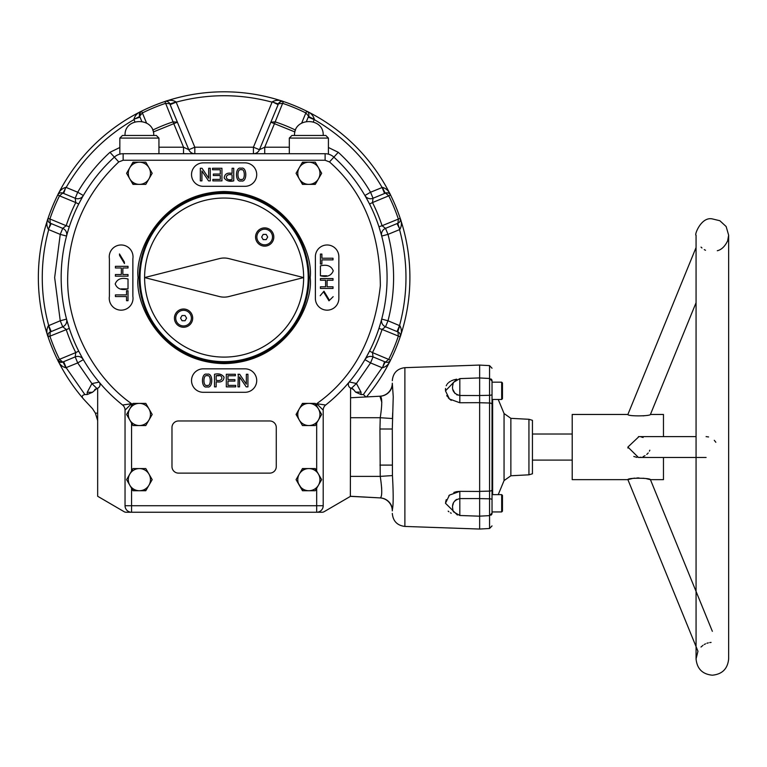 <?xml version="1.0" encoding="UTF-8"?>
<svg xmlns="http://www.w3.org/2000/svg" width="767" height="767" viewBox="0 0 767 767"><rect width="100%" height="100%" fill="white"/><g stroke="black" fill="none" stroke-linecap="round" stroke-linejoin="round"><path stroke-width="1.15" d="M715.841 442.271L714.278 440.296M48.1 334.182L48.053 336.818A185.777 185.777 0 0 1 48.053 218.336L47.861 219.995M48.369 229.381A6.519 0.623 112.5 0 0 50.258 223.197A3.912 3.912 0 0 1 48.053 218.336C46.365 222.305 46.471 225.987 48.369 229.381L51.197 223.581M309.043 277.577A84.916 84.916 0 0 0 224.127 192.661A84.916 84.916 0 0 0 139.21 277.577A84.916 84.916 0 0 0 224.127 362.494A84.916 84.916 0 0 0 309.043 277.577M66.777 319.983L66.547 319.101L60.238 320.769L62.731 326.79L50.258 331.958A6.519 0.623 67.5 0 0 48.369 325.764C46.471 329.168 46.365 332.849 48.053 336.818L48.043 336.809A3.912 3.912 0 0 1 50.258 331.958L49.913 336.186L48.053 336.818A185.777 185.777 0 0 0 57.736 360.193L61.485 362.36M350.586 496.354L380.24 497.908L350.586 496.268L324.115 511.704A3.912 3.912 0 0 1 322.15 512.241L316.685 512.241L316.685 505.721L131.56 505.721L131.56 512.241A6.519 6.519 0 0 1 125.04 505.721L125.04 410.134A6.519 6.519 0 0 0 122.586 405.034A162.959 162.959 0 0 1 114.36 157.13A13.039 13.039 0 0 1 123.142 153.726C117.025 154.675 117.025 154.675 123.142 153.726L325.112 153.726A13.039 13.039 0 0 1 333.885 157.13A162.959 162.959 0 0 1 325.659 405.034A6.519 6.519 0 0 0 323.204 410.134L323.204 505.721A6.519 6.519 0 0 1 316.685 512.241L126.104 512.241A3.912 3.912 0 0 1 124.129 511.704L98.08 496.508M392.301 429.012L392.445 475.569C393.433 493.459 393.433 504.657 392.445 509.144A13.039 13.01 -87 0 0 380.24 497.908C382.234 496.748 382.234 489.576 380.24 476.384L379.943 429.012L392.301 429.012L393.241 396.683L392.301 383.203C392.301 379.876 392.301 379.876 392.301 383.203A13.039 13.039 0 0 1 379.943 396.213L381.841 402.445M392.445 509.144L392.301 510.908C392.301 514.235 392.301 514.235 392.301 510.908A13.039 13.039 0 0 0 379.943 497.888L380.24 497.908M457.4 515.021L445.474 503.257L449.443 495.118L459.817 491.35L479.643 491.455L479.643 402.656L459.817 402.752L459.817 395.504C454.39 394.046 451.993 390.892 452.635 386.05L453.355 382.465L459.817 378.61L479.643 377.92L479.643 365.063L404.88 367.671L404.88 526.44L479.643 529.048L489.557 528.492L489.557 515.635L492.031 513.027L492.031 380.739C492.031 364.239 492.031 364.239 492.031 380.739L492.031 381.745L492.031 380.739A2.608 2.196 180 0 0 490.928 378.946M479.643 395.504L489.557 395.312L489.557 378.476L492.031 381.084L492.031 390.825M501.676 399.473L501.676 382.177L502.462 382.954L502.462 398.687L501.676 399.473L492.031 399.473L492.031 401.707M510.87 475.77L528.942 474.821L532.442 473.785L532.442 420.326L528.942 419.29L510.87 418.341L510.87 475.77L504.053 480.593L504.053 413.518L498.234 399.473M708.583 436.95L706.1 436.624M701.038 247.118L701.968 247.981M704.25 249.611L705.515 250.272M241.135 179.401C245.373 181.117 245.373 168.059 241.135 169.766C236.898 168.059 236.898 181.117 241.135 179.401M241.135 168.28C234.942 166.046 234.942 183.121 241.135 180.887C247.329 183.121 247.329 166.046 241.135 168.28M207.109 375.753C202.871 374.037 202.871 387.095 207.109 385.389C211.347 387.095 211.347 374.037 207.109 375.753M207.109 386.865C213.303 389.109 213.303 372.024 207.109 374.267C200.925 372.024 200.925 389.109 207.109 386.865M532.442 460.095L572.211 460.095M532.442 434.017L572.211 434.017M711.076 642.439L709.724 642.583M708.324 642.851L706.915 643.264M705.535 643.829L704.231 644.51M703.023 645.296L701 647.032M643.101 437.506L641.078 436.902M638.93 436.634L627.895 447.056L627.943 448.081M696.062 247.53L627.895 414.458L572.211 414.458L572.211 479.643L627.895 479.643C627.32 477.678 650.33 477.86 650.426 479.643L646.754 478.8M696.062 302.706L650.426 414.458C650.301 416.251 627.339 416.433 627.895 414.458M712.351 631.308L650.426 479.643L663.465 479.643L663.465 457.487M696.062 646.581L696.062 658.901L697.96 651.25L627.895 479.643L632.794 478.407M643.12 415.887L645.018 415.628M663.465 436.624L663.465 414.458L650.426 414.458M192.69 318.132A9.127 9.127 0 0 1 183.562 327.26A9.127 9.127 0 0 1 174.435 318.132A9.127 9.127 0 0 1 183.562 309.015A9.127 9.127 0 0 1 192.69 318.132M273.809 237.013A9.127 9.127 0 0 1 264.682 246.14A9.127 9.127 0 0 1 255.564 237.013A9.127 9.127 0 0 1 264.682 227.885A9.127 9.127 0 0 1 273.809 237.013M175.739 318.132A7.823 7.823 0 0 1 183.562 310.319A7.823 7.823 0 0 1 191.386 318.132A7.823 7.823 0 0 1 183.562 325.956A7.823 7.823 0 0 1 175.739 318.132M256.868 237.013A7.823 7.823 0 0 1 264.682 229.189A7.823 7.823 0 0 1 272.506 237.013A7.823 7.823 0 0 1 264.682 244.836A7.823 7.823 0 0 1 256.868 237.013M144.599 277.577A79.528 79.528 0 0 1 224.127 198.049A79.528 79.528 0 0 1 303.646 277.577L228.93 296.532A19.558 19.558 0 0 1 219.314 296.532L144.599 277.577L219.314 258.623A19.558 19.558 0 0 1 228.93 258.623L303.646 277.577A79.528 79.528 0 0 1 224.127 357.096A79.528 79.528 0 0 1 144.599 277.577M140.035 277.577A84.092 84.092 0 0 1 224.127 193.485A84.092 84.092 0 0 1 308.209 277.577A84.092 84.092 0 0 1 224.127 361.66A84.092 84.092 0 0 1 140.035 277.577M453.038 389.78L455.004 393.5M456.691 394.746L457.314 395.034M453.048 511.004L452.635 508.051C452.031 503.133 454.419 499.979 459.817 498.608L459.817 491.35L456.748 491.628M399.875 325.764L388.006 320.769L385.513 326.79L397.987 331.958A6.519 0.623 -67.5 0 1 399.875 325.764C401.774 329.168 401.879 332.849 400.201 336.818L400.393 335.284M382.474 187.378L370.547 192.229L373.04 198.25L385.523 193.083A6.519 0.623 -112.5 0 1 382.474 187.378C386.223 188.433 388.907 190.964 390.518 194.962C390.106 193.303 388.438 192.68 385.523 193.083L388.754 195.834L372.484 202.565A166.247 166.247 0 0 1 382.071 225.719L400.201 218.336A185.777 185.777 0 0 1 400.201 336.818L400.403 335.572A3.912 3.912 0 0 1 400.201 336.818L382.071 329.436A166.247 166.247 0 0 1 372.484 352.59L390.518 360.193C388.907 364.191 386.223 366.712 382.474 367.776A6.519 0.623 -67.5 0 1 385.523 362.062L388.754 359.32A183.802 183.802 0 0 0 398.332 336.186L397.987 331.958A3.912 3.912 0 0 1 400.201 336.818A185.777 185.777 0 0 1 390.518 360.193A3.912 3.912 0 0 1 385.523 362.062L373.04 356.895L385.523 362.062M158.942 138.079L156.334 135.471L122.442 135.471L119.834 138.079L158.942 138.079L158.942 153.726M129.786 485.185A11.083 11.083 0 0 1 139.383 468.57A11.083 11.083 0 0 1 148.98 485.185A11.083 11.083 0 0 1 129.786 485.185L126.593 479.643L132.988 468.57L145.788 468.57L152.182 479.643L145.788 490.727L132.988 490.727L129.786 485.185M299.264 420A11.083 11.083 0 0 1 308.861 403.384A11.083 11.083 0 0 1 318.458 420A11.083 11.083 0 0 1 299.264 420L296.072 414.458L302.466 403.384L315.266 403.384L321.661 414.458L315.266 425.541L302.466 425.541L299.264 420L302.466 425.541M129.786 178.826A11.083 11.083 0 0 1 139.383 162.201A11.083 11.083 0 0 1 148.98 178.826A11.083 11.083 0 0 1 129.786 178.826L126.593 173.284L132.988 162.201L145.788 162.201L152.182 173.284L145.788 184.358L132.988 184.358L129.786 178.826L133.42 184.358M299.264 178.826A11.083 11.083 0 0 1 308.861 162.201A11.083 11.083 0 0 1 318.458 178.826A11.083 11.083 0 0 1 299.264 178.826L296.072 173.284L302.466 162.201L315.266 162.201L321.661 173.284L315.266 184.358L302.466 184.358L299.264 178.826L302.898 184.358M119.834 154.157L119.834 138.079M256.715 174.588A11.735 11.735 0 0 0 244.98 162.853L203.265 162.853A11.735 11.735 0 0 0 191.529 174.588A11.735 11.735 0 0 0 203.265 186.314L244.98 186.314A11.735 11.735 0 0 0 256.715 174.588M109.25 298.277A11.889 11.889 0 0 0 121.138 310.165A11.889 11.889 0 0 0 132.864 296.359L132.864 258.795A11.889 11.889 0 0 0 121.138 244.98A11.889 11.889 0 0 0 109.403 258.795L109.403 296.359A11.889 11.889 0 0 0 109.25 298.277M256.715 380.566A11.735 11.735 0 0 0 244.98 368.831L203.265 368.831A11.735 11.735 0 0 0 191.529 380.566A11.735 11.735 0 0 0 203.265 392.301L244.98 392.301A11.735 11.735 0 0 0 256.715 380.566M380.815 322.332L378.956 328.41L382.071 329.436L385.513 326.79A6.519 6.519 0 0 1 381.707 319.101L388.006 320.769C395.456 291.968 395.456 263.177 388.006 234.386L381.707 236.044A6.519 6.519 0 0 1 385.513 228.365L397.987 223.197A6.519 0.623 -112.5 0 0 399.875 229.381C401.774 225.987 401.879 222.305 400.201 218.336A185.777 185.777 0 0 1 409.904 277.577M350.356 496.402L350.586 388.016A3.912 3.912 0 0 0 351.42 388.294L350.586 388.016A3.912 3.912 0 0 1 349.253 381.976L356.434 383.49L370.547 362.916L373.04 356.895L372.484 352.59L369.55 351.113L365.667 358.323M66.94 320.568L69.298 328.41L49.913 336.186A183.802 183.802 0 0 0 59.5 359.32L75.77 352.59A166.247 166.247 0 0 1 66.173 329.436L62.731 326.79L50.258 331.958M82.98 359.033L83.335 359.637A6.519 6.519 0 0 0 75.204 356.895L62.731 362.062A6.519 0.623 67.5 0 1 65.77 367.776L77.707 362.916L75.204 356.895L75.77 352.59L78.694 351.113L81.676 356.722M81.916 357.144L82.318 357.873M328.42 138.079L289.312 138.079L291.92 135.471L325.812 135.471L328.42 138.079L328.42 154.157M479.643 529.048L479.643 491.455M459.817 402.752L449.443 398.993L445.474 390.854L456.739 379.186M501.676 494.638L501.676 511.934L502.462 511.158L502.462 495.415L501.676 494.638L492.031 494.638L492.031 489.691A2.608 1.409 180 0 1 489.557 491.101L489.557 498.799L479.643 498.608M479.643 365.092L489.557 365.61L489.557 378.476L479.643 377.958L479.643 402.656L479.643 395.551L459.817 395.504L459.817 378.61M633.801 456.49L636.984 457.391M638.959 457.477L641.049 457.209M643.101 456.605L645.018 455.684M646.763 454.447L648.23 452.952M649.4 451.178L649.841 450.2M706.1 457.487L638.46 457.487L627.895 447.056M645.037 478.483L643.11 478.215M638.978 477.937L636.888 477.966M634.731 478.138L633.494 478.292M216.169 375.753C223.581 373.452 223.945 382.321 216.169 380.259L216.169 375.753L219.18 375.744M185.068 320.74L186.573 318.132L185.068 315.534L182.057 315.534L180.552 318.132L182.057 320.74L185.068 320.74M266.187 239.62L267.693 237.013L266.187 234.405L263.177 234.405L261.672 237.013L263.177 239.62L266.187 239.62M232.085 174.895L232.085 179.401C224.673 181.702 224.3 172.834 232.085 174.895M321.9 259.879L321.9 264.04L320.424 264.04L320.424 254.069L321.9 254.069L321.9 258.22L333.022 258.22L333.022 259.879L321.9 259.879M320.424 275.784L320.424 265.871C326.991 264.251 331.267 265.9 333.242 270.828C331.286 275.746 327.01 277.395 320.424 275.784L326.78 275.784M320.424 288.45L320.424 286.791L325.591 286.791L325.591 280.243L320.424 280.243L320.424 278.584L333.022 278.584L333.022 280.243L327.078 280.243L327.078 286.791L333.022 286.791L333.022 288.45L320.424 288.45M323.971 291.211L324.105 292.802L328.976 300.817L328.842 299.245L323.971 291.211L320.203 295.707M210.283 180.887L208.576 180.887L201.922 170.983L201.922 180.887L200.331 180.887L200.331 168.28L202.037 168.28L208.691 178.184L208.691 168.28L210.283 168.28L210.283 180.887M212.564 169.766L212.564 168.28L221.941 168.28L221.941 180.887L212.862 180.887L212.862 179.401L220.282 179.401L220.282 175.538L213.341 175.538L213.341 174.061L220.282 174.061L220.282 169.766L212.564 169.766L220.282 169.766L220.282 174.061M233.743 178.366L233.743 180.887C229.458 181.865 226.275 180.907 224.204 178.002C224.597 173.984 227.224 172.45 232.085 173.409L232.085 168.28L233.743 168.28L233.743 180.887L229.371 180.887M126.536 294.892L126.536 290.731L128.022 290.731L128.022 300.702L126.536 300.702L126.536 296.551L115.424 296.551L115.424 294.892L126.536 294.892M128.022 278.987L128.022 288.9C121.445 290.52 117.178 288.871 115.203 283.943C117.159 279.025 121.426 277.376 128.022 278.987M128.022 266.322L128.022 267.98L122.854 267.98L122.854 274.528L128.022 274.528L128.022 276.187L115.424 276.187L115.424 274.528L121.359 274.528L121.359 267.98L115.424 267.98L115.424 266.322L128.022 266.322M124.475 263.56L124.34 261.969L119.47 253.954L119.604 255.526L124.475 263.56M237.962 374.267L239.678 374.267L246.332 384.171L246.332 374.267L247.923 374.267L247.923 386.865L246.207 386.865L239.553 376.961L239.553 386.865L237.962 386.865L238.307 374.267M226.313 374.267L235.383 374.267L235.383 375.753L227.972 375.753L227.972 379.607L234.903 379.607L234.903 381.094L227.972 381.094L227.972 385.389L235.69 385.389L235.69 386.865L226.313 386.865L226.313 374.267M214.511 374.267C218.796 373.28 221.97 374.238 224.05 377.153C223.648 381.17 221.021 382.704 216.169 381.736L216.169 386.865L214.511 386.865L214.511 374.267M47.88 220.091L48.57 221.855M65.77 367.776C62.031 366.712 59.347 364.191 57.736 360.193L59.5 359.32L62.731 362.062A3.912 3.912 0 0 1 57.736 360.193A185.777 185.777 0 0 0 83.891 399.425C81.407 396.932 81.724 395.302 84.859 394.535L87.237 394.535L92.452 392.301L96.891 388.466A3.912 3.912 0 0 0 97.668 388.227L97.668 496.268M453.307 382.532L452.846 383.768M456.691 499.365L455.004 500.611M453.316 503.392L452.846 505.242M453.431 511.771L459.817 515.491L459.817 498.608L479.643 498.56L479.643 495.703M388.974 361.842L389.761 361.238M392.445 475.569L380.24 476.384L350.586 476.384M381.295 484.629L381.688 488.368M392.704 412.665L392.445 418.542L380.24 417.718C382.234 404.554 382.234 397.383 380.24 396.203L350.586 397.757L380.24 396.203A13.039 13.01 -93 0 0 392.445 384.967M392.301 465.099L379.943 465.099M379.943 429.012L380.24 417.718L350.586 417.718M58.359 194.051L57.736 194.962A185.777 185.777 0 0 1 141.511 111.186C137.514 112.797 134.982 115.481 133.928 119.221A6.519 0.623 157.5 0 0 139.632 116.181L142.384 112.95L141.511 111.186A3.912 3.912 0 0 0 139.632 116.181L140.591 111.809M129.786 408.926A11.083 11.083 0 0 1 148.98 408.926A11.083 11.083 0 0 1 139.383 425.541A11.083 11.083 0 0 1 129.786 408.926L132.988 403.384L145.788 403.384L152.182 414.458L145.788 425.541L132.988 425.541L126.593 414.458L129.786 408.926M299.264 485.185A11.083 11.083 0 0 1 308.861 468.57A11.083 11.083 0 0 1 318.458 485.185A11.083 11.083 0 0 1 299.264 485.185L296.072 479.643L302.466 468.57L315.266 468.57L321.661 479.643L315.266 490.727L302.466 490.727L299.264 485.185M328.976 300.817L333.166 296.666M208.691 178.184L208.691 168.28M201.922 180.887L201.922 170.983M213.341 175.538L220.282 175.538L220.282 179.401M232.085 173.409L232.085 168.28M128.022 288.9L121.186 288.9M246.332 384.171L246.332 382.187M237.962 386.865L237.962 384.344M227.972 385.389L227.972 381.094L234.903 381.094M227.972 379.607L227.972 375.753L235.383 375.753M226.313 386.865L226.313 384.344M214.511 386.865L214.511 384.344M51.197 331.565L48.704 325.544C44.419 309.839 42.271 293.847 42.262 277.577C42.271 261.298 44.419 245.306 48.704 229.611L60.238 234.386L62.731 228.365L50.258 223.197L49.913 218.969L48.053 218.336A185.777 185.777 0 0 1 57.736 194.962C59.347 190.964 62.031 188.433 65.77 187.378A6.519 0.623 112.5 0 1 62.731 193.083L59.5 195.834L57.736 194.962A3.912 3.912 0 0 1 62.731 193.083L75.204 198.25L62.731 193.083M59.327 193.284L58.647 193.763M48.053 218.336A185.777 185.777 0 0 1 141.511 111.186L140.639 111.771M117.965 508.109L114.868 506.297M97.668 495.175L97.668 494.59M97.668 420.613L95.376 413.154L92.548 408.725L83.891 399.425M83.335 359.637L77.707 362.916L91.906 383.605L96.891 388.466L97.668 388.227A3.912 3.912 0 0 0 99.125 382.119L91.906 383.605L87.237 392.301L87.237 394.535M95.491 389.051A3.912 3.912 0 0 0 94.6 389.876M84.859 394.535L66.163 367.7L63.671 361.679M67.429 232.813L69.298 226.744L66.173 225.719A166.247 166.247 0 0 1 75.77 202.565L59.5 195.834A183.802 183.802 0 0 0 49.913 218.969L66.173 225.719L62.731 228.365A6.519 6.519 0 0 1 66.547 236.044L60.238 234.386L54.649 277.577L60.238 320.769L48.369 325.764M63.671 193.476L65.77 187.378M152.681 130.112A163.86 163.86 0 0 1 173.179 121.838L177.398 122.183L173.783 123.679L164.886 101.503A3.912 3.912 0 0 1 169.747 103.708A6.519 0.623 157.5 0 0 175.931 101.819C172.537 99.921 168.855 99.815 164.886 101.503A185.777 185.777 0 0 1 306.742 111.186A3.912 3.912 0 0 1 308.612 116.181A6.519 0.623 -157.5 0 0 314.326 119.221C313.262 115.481 310.731 112.797 306.742 111.186A185.777 185.777 0 0 1 390.518 194.962L388.754 195.834A183.802 183.802 0 0 1 398.332 218.969L397.987 223.197A3.912 3.912 0 0 0 400.201 218.336L400.201 218.336A185.777 185.777 0 0 0 390.518 194.962A185.777 185.777 0 0 1 400.201 218.336M140.284 112.126L141.511 111.186A185.777 185.777 0 0 1 283.368 101.503L274.461 123.679L270.856 122.183L278.507 103.708L282.735 103.363A183.802 183.802 0 0 1 305.86 112.95L306.742 111.186A185.777 185.777 0 0 1 390.518 194.962A3.912 3.912 0 0 0 385.523 193.083A3.912 3.912 0 0 1 390.518 194.962L389.569 193.735M308.229 117.121L314.249 119.614C342.916 136.171 365.533 158.779 382.091 187.455L384.583 193.476M397.057 223.581L399.875 229.381M397.057 331.565L399.549 325.544C408.111 293.569 408.111 261.585 399.549 229.611L388.006 234.386L385.513 228.365L397.987 223.197A3.912 3.912 0 0 0 400.403 219.583L400.393 219.87M384.583 361.679L382.474 367.776M353.788 389.876L355.62 392.119L361.008 392.119L356.434 383.49L351.42 388.294L353.788 389.876A3.912 3.912 0 0 0 351.871 388.428M355.62 392.119L361.008 394.535L363.385 394.535L365.936 396.951M390.518 360.193A185.777 185.777 0 0 1 366.492 396.923M133.928 119.221L140.025 117.121M141.77 121.33L139.632 116.181M272.314 101.819C275.717 99.921 279.399 99.815 283.368 101.503A3.912 3.912 0 0 0 278.507 103.708A6.519 0.623 -157.5 0 1 272.314 101.819L278.114 104.648L259.457 149.699L253.426 147.206L194.818 147.206L188.797 149.699A6.519 6.519 0 0 0 194.818 153.726L194.818 147.206L176.161 102.155L170.13 104.648L177.398 122.183L169.747 103.708L165.509 103.363A183.802 183.802 0 0 0 142.384 112.95L146.564 123.065M167.196 101.445L166.372 101.302M165.969 101.302L164.886 101.503A185.777 185.777 0 0 0 141.511 111.186M307.557 111.733L306.742 111.186A185.777 185.777 0 0 0 283.368 101.503L281.403 101.359M281.144 101.417L279.178 102.625M82.874 196.304L83.335 195.518L77.707 192.229L75.204 198.25L75.77 202.565L78.694 204.041L82.577 196.822M125.04 410.134L131.56 403.701C92.73 376.453 66.671 324.997 67.678 277.577C68.541 231.893 85.568 193.351 118.751 161.942L109.969 152.307C97.188 163.975 86.431 177.282 77.707 192.229L66.163 187.455C82.721 158.779 105.328 136.171 134.004 119.614L134.925 121.848M61.168 277.577A162.959 162.959 0 0 0 122.586 405.034L131.56 403.701L131.56 405.848L133.42 403.384M301.68 123.065L305.86 112.95L308.612 116.181L306.484 121.33M308.43 112.807L307.883 112.04M313.329 121.848L314.326 119.221M118.751 161.942L123.142 160.245L325.112 160.245L329.494 161.942L338.276 152.307C351.056 163.975 361.813 177.282 370.547 192.229L364.919 195.518A6.519 6.519 0 0 0 373.04 198.25L372.484 202.565L369.55 204.041L366.578 198.432M381.314 234.587L378.956 226.744L382.071 225.719L385.513 228.365M373.04 356.895A6.519 6.519 0 0 0 364.919 359.637L370.547 362.916L382.091 367.7L363.385 394.535M131.56 512.241L126.104 512.241M322.15 512.241L316.685 512.241M323.204 410.134L316.685 403.701L325.659 405.034M264.72 153.726L264.72 147.206L259.457 149.699A6.519 6.519 0 0 1 253.426 153.726L253.426 147.206L272.093 102.155C240.119 93.584 208.135 93.584 176.161 102.155L175.931 101.819M270.856 122.183L275.065 121.838A163.86 163.86 0 0 1 295.563 130.112M125.04 505.721L131.56 505.721L131.56 488.263L133.42 490.727M139.383 490.727L145.998 490.362M148.98 485.185L152.182 479.643L150.476 476.69M148.98 474.102L145.788 468.57L132.988 468.57L131.56 471.034L131.56 423.077L132.988 425.541M139.383 425.541L145.788 425.541M152.182 414.458L150.476 411.505M329.494 161.942C363.098 191.395 380.048 232.698 380.346 285.851C374.43 338.678 353.213 377.968 316.685 403.701L316.685 405.848L314.834 403.384M308.861 403.384L302.256 403.749M296.283 414.094L297.778 417.421M308.861 425.541L315.266 425.541L316.685 423.077L316.685 471.034L314.834 468.57M305.88 468.57L302.256 468.934M299.264 474.102L296.072 479.643L302.898 490.727M308.861 490.727L315.266 490.727L316.685 488.263L316.685 505.721L323.204 505.721M136.401 162.201L132.777 162.566M129.786 167.743L126.593 173.284L128.3 176.237M139.383 184.358L145.788 184.358M148.98 178.826L152.182 173.284L150.476 170.322M147.494 165.154L145.788 162.201L142.374 162.201M308.861 162.201L302.256 162.566M299.264 167.743L296.072 173.284L297.778 176.237M308.861 184.358L315.477 183.994M319.954 176.237L321.661 173.284L315.266 162.201L311.853 162.201M338.851 256.715A11.735 11.735 0 0 0 327.116 244.98A11.735 11.735 0 0 0 315.381 256.715L315.381 298.43A11.735 11.735 0 0 0 327.116 310.165A11.735 11.735 0 0 0 338.851 298.43L338.851 256.715M178.5 473.124L269.754 473.124A6.519 6.519 0 0 0 276.273 466.614L276.273 427.497A6.519 6.519 0 0 0 269.754 420.978L178.5 420.978A6.519 6.519 0 0 0 171.981 427.497L171.981 466.614A6.519 6.519 0 0 0 178.5 473.124M66.547 319.101A6.519 6.519 0 0 1 62.731 326.79M67.304 233.283L67.074 234.079M66.729 235.364L66.547 236.044M83.335 195.518A6.519 6.519 0 0 1 75.204 198.25M366.338 198.001L365.936 197.282M365.265 196.122L364.919 195.518M381.707 236.044L381.467 235.172M380.95 321.872L381.17 321.076M381.525 319.781L381.707 319.101M364.919 359.637L365.37 358.851M153.295 131.972L173.783 123.679L183.534 147.206L188.797 149.699L177.398 122.183M158.942 147.206L183.534 147.206L183.534 153.726M456.48 491.676L453.843 492.443M449.357 495.185L448.858 495.674M446.279 499.624L445.589 502.174M448.168 511.129L448.858 511.742M450.459 512.826L451.236 513.238M456.49 379.224L453.843 379.847M453.527 379.953L451.245 380.863M450.373 381.333L448.858 382.369M448.149 383.001L447.314 383.941M446.739 384.775L446.241 385.743M445.531 388.447L445.445 389.876M446.749 395.513L447.314 396.501M448.149 397.642L448.858 398.437M449.357 398.926L451.245 400.355M492.031 381.084L492.031 381.745M492.031 513.372C492.031 529.863 492.031 529.863 492.031 513.372A2.608 2.196 180 0 1 490.928 515.165M310.165 277.577C313.626 252.41 287.807 192.709 224.127 191.529C160.437 192.709 134.628 252.41 138.079 277.577C134.628 302.744 160.437 362.446 224.127 363.616C287.807 362.446 313.626 302.744 310.165 277.577M492.625 399.473L492.625 494.638M528.942 474.821L528.942 419.29M308.909 114.686A3.912 3.912 0 0 1 308.612 116.181M479.643 516.153L489.557 515.635L489.557 498.799A2.608 0.949 0 0 1 492.031 499.748M479.643 491.379L489.557 491.101L489.557 403.011L479.643 402.733M492.031 394.363A2.608 0.949 180 0 1 489.557 395.312L489.557 403.011A2.608 1.409 180 0 1 492.031 404.42M97.668 413.154L95.376 413.154M92.452 392.301L87.237 392.301M385.513 326.79L397.987 331.958A3.912 3.912 0 0 1 400.403 335.572M361.008 394.535L361.008 392.119M119.834 147.494L109.969 152.307M289.312 147.206L264.72 147.206L274.461 123.679L294.959 131.972M338.276 152.307L328.42 147.494M123.142 153.726L123.142 160.245M325.112 153.726L325.112 160.245M259.457 149.699A6.519 6.519 0 0 1 253.426 153.726M728.65 235.21L726.148 226.533L719.849 220.733L712.351 218.911C701.057 216.38 694.077 235.584 696.062 235.21L696.062 658.901C697.03 668.805 702.457 674.231 712.351 675.2C722.246 674.231 727.682 668.805 728.65 658.901L728.65 235.21L727.653 240.819C724.911 246.456 721.45 249.764 717.279 250.742M404.88 526.44C397.201 525.462 393.011 521.119 392.301 513.411M510.87 418.341L504.053 413.518M696.062 457.487L696.062 591.405M696.062 436.624L638.46 436.624M501.676 382.177L492.031 382.177M58.675 361.41L57.736 360.193M75.204 356.895L62.731 362.062M62.731 228.365L50.258 223.197M373.04 198.25L385.523 193.083M289.312 153.726L289.312 138.079M404.88 367.671C397.201 368.649 393.011 372.992 392.301 380.7M459.817 515.491L479.643 516.191M501.676 511.934L492.031 511.934M489.557 365.61L492.031 368.218M489.557 528.492L492.031 525.894M504.053 480.593L498.234 494.638M125.04 135.471C124.158 116.977 154.608 116.968 153.726 135.471M323.204 135.471C324.105 116.977 293.627 116.977 294.528 135.471"/></g></svg>
